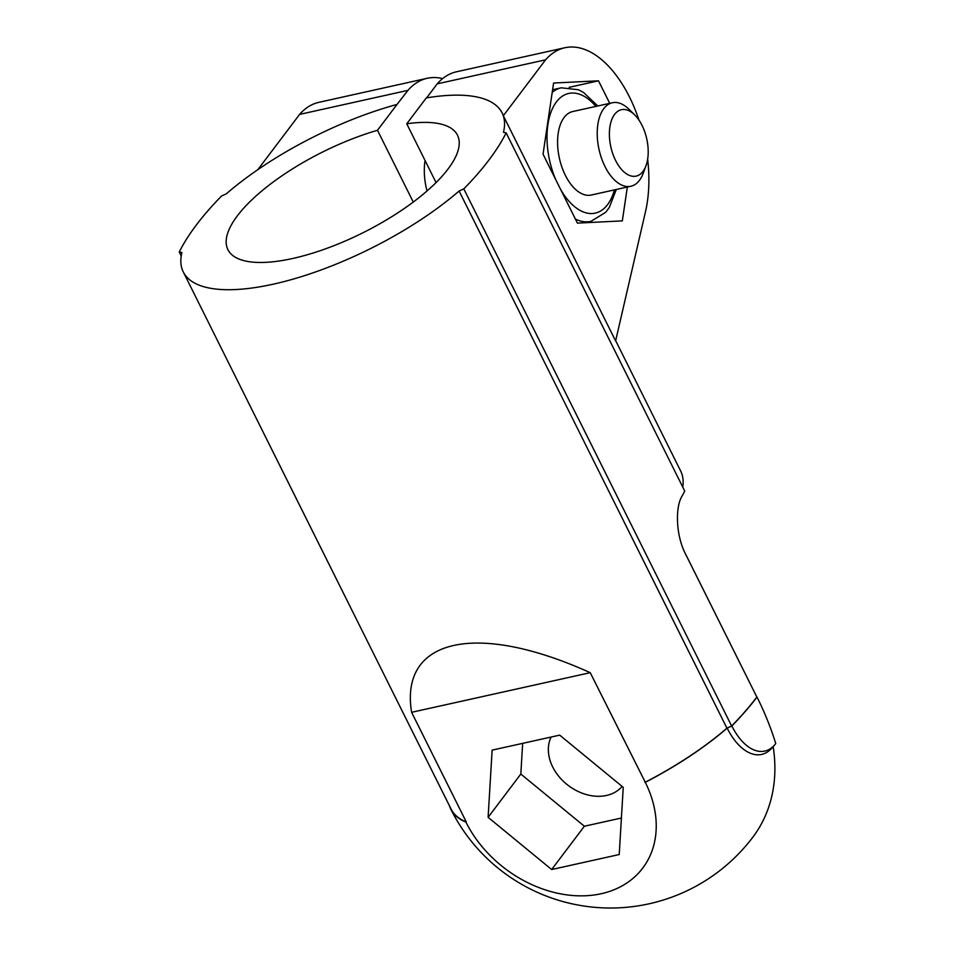 <?xml version="1.0" encoding="UTF-8"?>
<svg xmlns="http://www.w3.org/2000/svg" width="955" height="955" viewBox="0 0 955 955"><rect width="100%" height="100%" fill="white"/><g stroke="black" fill="none" stroke-linecap="round" stroke-linejoin="round"><path stroke-width="1.43" d="M627.34 187.025L622.326 220.892L577.417 223.112L543.049 154.185L553.59 83.037L598.499 80.817L609.72 103.331M425.059 160.536A45.601 24.675 77.5 0 0 427.016 190.988M756.873 697.09L685.475 553.888C675.674 535.015 675.376 507.224 681.763 496.612A306.424 107.808 153.5 0 0 684.723 491.025L506.15 132.852L503.464 132.327A178.155 62.684 -26.5 0 0 502.127 112.941A178.155 62.684 -26.5 0 0 426.288 97.935L406.746 123.792L436.065 182.596M413.264 202.054L377.488 130.286A128.268 45.136 -26.5 0 0 227.911 249.661A128.268 45.136 -26.5 0 0 362.84 232.817A128.268 45.136 -26.5 0 0 457.493 135.204A128.268 45.136 -26.5 0 0 406.746 123.792M426.622 97.876L437.211 83.861L545.58 59.819A106.745 57.742 -102.5 0 1 564.835 47.75A106.745 57.742 -102.5 0 1 639.002 120.163M502.187 113.06A178.155 62.684 153.5 0 1 502.246 113.179A178.155 62.684 153.5 0 1 503.333 115.734L545.58 59.819M257.85 169.644L299.595 114.409L407.952 90.355L397.029 104.429A178.155 62.684 -26.5 0 0 226.287 193.841L221.584 195.99A306.424 107.808 -26.5 0 0 179.254 252.013L181.928 252.538A178.155 62.684 -26.5 0 0 183.265 271.924A178.155 62.684 -26.5 0 0 295.286 278.49A178.155 62.684 -26.5 0 0 459.104 191.024L463.808 188.875A306.424 107.808 -26.5 0 0 506.15 132.852M377.488 130.286L397.029 104.429M437.211 83.861A106.745 57.742 -102.5 0 1 456.466 71.792L564.835 47.75M647.657 159.199A106.745 57.742 -102.5 0 1 645.52 211.568L615.605 340.923L503.333 115.734M299.595 114.409A106.745 57.742 -102.5 0 1 318.851 102.34L427.207 78.286A106.745 57.742 77.5 0 0 407.952 90.355M442.631 78.608A106.745 57.742 77.5 0 0 427.207 78.286M183.265 271.924L451.07 809.064A178.155 62.684 153.5 0 0 466.315 822.028L465.933 822.112A109.228 83.443 -142.9 0 0 601.244 893.713A109.228 83.443 -142.9 0 0 645.305 782.312A178.43 62.779 153.5 0 0 727.161 728.116L731.852 725.967A306.424 107.808 153.5 0 0 757.017 697.066L756.79 697.114A306.424 107.808 153.5 0 1 731.626 726.015L726.922 728.164L459.104 191.024M731.626 726.015L463.808 188.875M181.235 256L179.254 252.013M465.933 822.112A178.43 62.779 153.5 0 1 450.82 809.195A178.43 62.779 153.5 0 1 449.495 805.889M645.305 782.312L590.226 672.678C476.593 621.227 399.5 638.334 411.605 712.311L590.226 672.678M726.922 728.164A178.155 62.684 153.5 0 1 644.923 782.396M773.168 746.607A178.43 136.314 37.1 0 1 752.874 837.153A178.43 178.43 0 0 1 450.82 809.195M727.161 728.116A57.014 30.835 77.5 0 0 771.986 747.956L774.636 744.912A54.423 29.438 77.5 0 0 775.747 743.539A306.424 234.094 37.1 0 0 757.017 697.066M466.315 822.028L411.605 712.311M488.112 817.325L492.135 750.129L559.702 735.135L623.245 787.338L619.222 854.534L551.656 869.528L488.112 817.325L520.821 774.039L522.66 743.36M731.852 725.967A54.423 29.438 77.5 0 0 774.636 744.912M621.407 818.017L584.365 826.23L551.656 869.528M584.365 826.23L520.821 774.039M622.123 786.419A43.464 33.21 37.1 0 1 606.544 795.455A43.464 33.21 37.1 0 1 552.754 767.08A43.464 33.21 37.1 0 1 551.131 737.045M630.885 186.237L591.24 195.035A42.76 23.123 -102.5 0 1 561.91 167.125A42.76 23.123 -102.5 0 1 564.119 117.477A42.76 23.123 -102.5 0 1 572.714 111.544L612.358 102.758A42.76 23.123 77.5 0 0 599.036 149.505A42.76 23.123 77.5 0 0 630.885 186.237A42.76 23.123 77.5 0 0 639.48 180.316A42.76 23.123 77.5 0 0 643.228 173.237L645.986 165.764A34.01 18.396 77.5 0 0 634.705 114.91A34.01 18.396 77.5 0 0 611.367 120.7A34.01 18.396 77.5 0 0 617.789 164.391A34.01 18.396 77.5 0 0 643.002 171.399A34.01 18.396 77.5 0 0 645.986 165.764M634.705 114.91L629.047 109.312A42.76 23.123 77.5 0 0 612.358 102.758M569.192 87.311L598.499 80.817M615.665 340.66L680.712 471.113A178.155 62.684 153.5 0 1 682.741 487.038M555.691 179.528A61.287 33.15 -102.5 0 1 556.383 101.946A61.287 33.15 -102.5 0 1 595.896 106.399M614.423 189.89A61.287 33.15 -102.5 0 1 560.824 189.83M552.205 92.36A68.414 37.006 -102.5 0 1 561.301 87.8L578.479 89.758L583.589 92.492L597.806 105.981M616.321 189.46L609.266 207.533L605.757 212.249L590.942 221.369A68.414 37.006 -102.5 0 1 575.399 219.077M584.735 222.754L590.942 221.369M552.599 89.734L561.301 87.8"/></g></svg>
